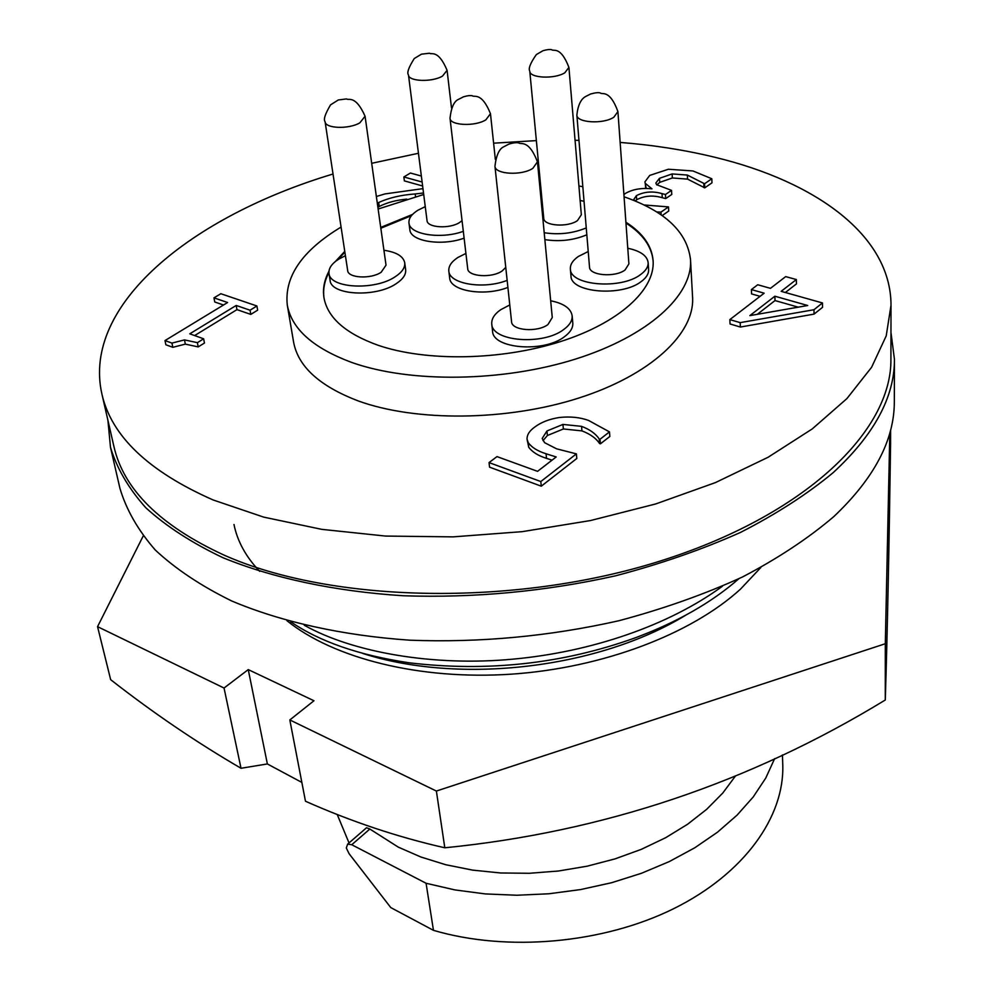 <?xml version="1.0" encoding="UTF-8"?>
<svg xmlns="http://www.w3.org/2000/svg" width="992" height="992" viewBox="0 0 992 992"><rect width="100%" height="100%" fill="white"/><g stroke="black" fill="none" stroke-linecap="round" stroke-linejoin="round"><path stroke-width="1.49" d="M760.79 567.56L740.466 589.161C691.213 634.136 602.727 667.938 511.339 674.163C419.938 680.289 333.808 658.477 286.948 620.719M889.812 432.921L885.31 643.734L885.286 699.992C749.568 782.824 602.739 832.09 444.8 847.788C397.829 837.136 351.379 821.624 305.474 801.238L289.825 719.944L436.381 791.046L444.8 847.788M301.853 782.428L267.369 763.952L241.019 768.267C196.441 742.314 152.991 712.777 110.658 679.669L97.551 626.659L143.158 536.089M97.551 626.659L224.043 688.026L241.019 768.267M890.605 429.958L890.58 443.994C889.068 550.238 887.307 635.574 885.286 699.992M885.31 643.734L436.381 791.046M224.043 688.026L248.248 669.6L313.956 700.749L289.825 719.944M248.248 669.6L267.369 763.952M362.725 653.43C459.532 684.703 597.891 668.769 685.819 615.152M735.469 776.004L722.746 793.079L706.726 809.274L687.592 824.253L665.669 837.707L641.316 849.338L615.003 858.898L587.202 866.177L558.471 871.013L529.381 873.282L500.526 872.972L472.465 870.096L445.743 864.726L420.868 857.001L398.288 847.131L369.842 829.027L366.532 827.75L347.659 844.118L346.307 847.986L349.11 853.74L390.774 907.581L433.454 930.335L426.076 883.264L351.763 844.738L347.659 844.118M450.008 118.246C451.224 107.533 454.051 101.246 458.515 99.361L463.475 96.819C467.43 95.654 470.394 95.306 472.353 95.778C474.139 97.638 481.641 91.673 490.47 113.708L485.869 119.821C475.193 126.728 449.971 125.575 450.008 118.246L467.703 268.646C467.79 276.669 492.044 278.306 502.2 270.915L505.759 267.394M507.148 280.364C483.786 289.726 449.227 284.022 448.818 271.039C448.409 266.29 451.372 261.801 457.746 257.56L465.918 253.406M890.965 332.481L894.449 359.352C894.586 397.011 874.163 434.769 833.181 472.638C807.327 494.103 776.438 514.03 740.528 532.406C702.088 549.58 660.325 564.076 615.214 575.893C544.856 591.517 474.213 598.139 403.273 595.758C334.564 591.356 272.812 578.076 222.915 557.69C191.94 542.959 166.234 526.318 145.824 507.768C128.576 488.461 116.796 468.298 110.484 447.293L107.917 420.31M894.449 359.352L894.325 401.537C894.449 439.89 874.287 478.231 833.85 516.572C808.356 538.296 777.902 558.434 742.487 576.984C704.593 594.295 663.412 608.865 618.946 620.719C549.593 636.356 479.917 642.841 409.932 640.2C342.116 635.512 281.108 621.835 231.719 600.978C201.041 585.925 175.559 568.937 155.273 550.014C138.111 530.323 126.331 509.789 119.945 488.399L110.484 447.293M620.149 142.426C653.418 145.055 685.001 150.003 714.872 157.269C816.032 181.648 890.977 235.625 891.014 305.251L886.216 335.891L871.596 367.276L846.908 398.598L812.237 428.928L768.093 457.262L715.43 482.596L655.638 503.973L590.525 520.54L522.251 531.65L453.121 536.87L385.516 536.064L321.706 529.344L263.686 517.117L213.106 499.956C148.316 471.349 111.228 435.959 101.841 393.774C81.927 304.519 191.89 216.368 333.027 174.009M101.841 393.774L113.844 446.164C123.492 489.403 160.32 525.76 224.316 555.235C331.378 602.925 513.918 607.116 659.606 561.236C805.603 515.468 891.932 430.826 890.915 359.005L891.014 305.251M341.074 227.069C302.176 250.567 284.245 276.557 287.283 305.04C291.673 329.071 313.336 348.266 352.247 362.626C410.49 383.16 502.684 382.032 575.484 359.079C648.396 336.139 692.8 295.281 690.519 259.817C687.369 232.165 665.223 211.16 624.067 196.788M287.283 305.04L293.582 342.029C298.059 366.532 319.585 386.148 358.162 400.892C415.884 421.972 507.036 421.116 578.968 397.99C651.025 374.889 694.871 333.448 692.577 297.278L690.519 259.817M324.012 297.997C322.822 289.528 324.458 281.009 328.91 272.465M337.416 260.003L344.894 252.228M380.829 228.247L411.469 215.636M541.037 199.392L541.954 199.466M541.88 198.623L540.95 198.549M412.585 214.396L380.717 227.416M344.77 251.385L335.308 261.578M328.947 271.262C324.285 280.066 322.611 288.833 323.938 297.563C327.496 317.688 345.6 333.61 378.262 345.328C426.2 361.745 500.972 360.493 559.947 341.756C619.008 323.045 655.253 289.763 653.12 260.648C651.806 245.731 642.729 232.934 625.902 222.233M547.956 324.533L552.271 317.527L537.453 161.82L532.865 168.305C521.804 175.919 494.859 174.381 494.946 166.21L511.562 321.681C511.599 330.572 537.453 332.655 547.956 324.533M491.772 324.024L492.578 331.204C492.64 348.775 543.852 352.929 564.436 336.734C570.338 332.382 573.128 327.819 572.793 323.02L572.148 315.803C572.471 320.59 569.681 325.153 563.766 329.493C543.132 345.638 491.821 341.533 491.772 324.024C491.362 318.953 494.338 314.179 500.7 309.715L509.776 304.953M550.672 300.774C563.766 303.416 570.921 308.425 572.148 315.803M625.072 269.973L628.903 263.872L617.917 111.55L613.874 117.192C603.421 124.409 576.55 122.822 576.86 115.084L589.521 267.108C589.31 275.565 615.114 277.698 625.072 269.973M570.375 268.968L570.995 275.999C570.561 292.714 621.686 296.98 641.192 281.579C646.338 277.785 648.818 273.804 648.619 269.626L648.148 262.558C648.346 266.724 645.866 270.704 640.708 274.474C621.153 289.838 569.929 285.622 570.375 268.968C570.102 264.542 572.756 260.388 578.311 256.494L588.219 251.522M627.775 248.26C640.348 250.902 647.131 255.676 648.148 262.558M577.48 220.584L581.337 214.768L568.912 67.406L564.832 72.763C554.714 79.335 529.554 78.145 529.778 71.164L543.74 218.277C543.616 225.94 567.833 227.627 577.48 220.584M541.508 204.364L542.388 204.03M580.134 200.483L584.04 201.289M408.468 74.933C406.72 72.875 408.654 67.394 414.296 58.503L421.488 54.163L429.548 53.221C431.309 55.093 438.104 48.943 447.082 70.32L442.494 76.086C432.177 82.398 408.468 81.555 408.468 74.933L427.031 220.571C427.155 227.838 449.984 229.127 459.817 222.357L462.049 220.621M463.314 231.334C440.932 239.543 409.436 234.546 408.964 222.977C408.543 218.525 411.506 214.284 417.868 210.267L425.246 206.621M381.176 272.254L386.024 265.149L365.068 116.213L359.91 122.785C349.048 129.406 325.314 128.638 325.091 121.706L347.671 270.556C348.031 278.132 370.859 279.335 381.176 272.254M328.997 273.445L330.088 280.339C330.77 295.343 376.005 297.749 396.254 283.638C403.025 279.149 406.15 274.499 405.654 269.675L404.724 262.768C405.22 267.567 402.082 272.205 395.3 276.681C375.001 290.755 329.666 288.399 328.997 273.445C328.426 268.398 331.75 263.587 338.942 259.011L345.427 255.688M383.929 250.269C396.366 252.08 403.298 256.246 404.724 262.768M582.825 186.657L578.919 186.037M540.342 182.466L539.412 182.429M423.708 194.506L378.126 209.027M609.472 431.892L600.024 439.258L599.205 438.972C595.659 433.665 589.781 429.449 581.548 426.349L562.935 424.427L546.952 430.974L542.178 438.476L544.633 442.705L556.586 448.818L576.389 453.877L576.811 458.478L541.285 486.179L489.564 467.17L489.031 462.594L496.992 456.605L537.565 471.336L556.19 456.965L546.059 453.766L546.518 458.354C538.16 455.737 532.22 452.03 528.724 447.218L527.062 439.245C526.913 434.769 529.567 430.652 535.01 426.882C541.285 422.195 549.345 419.083 559.203 417.52C570.152 416.318 579.96 417.297 588.628 420.472L609.472 431.892L609.844 436.468L600.408 443.833L599.59 443.548C596.056 438.228 590.178 434.012 581.957 430.9L563.369 428.966L547.41 435.513L542.984 440.634M552.023 460.176L546.518 458.354M213.974 297.86L220.844 293.719L256.903 305.982L250.046 310.211L236.195 305.462L189.77 333.82L203.633 338.805L204.464 343.034L198.214 346.902L185.33 344.125L172.806 347.324L165.875 344.782L164.994 340.566L227.602 302.523L213.974 297.86L214.768 302.002L223.51 305.015M256.903 305.982L257.647 310.161L250.802 314.39L236.964 309.64L194.63 335.569M751.403 289.577L757.714 284.754L770.462 288.337L785.689 276.607L796.353 279.546L781.163 291.338L822.455 302.944L822.542 307.322L814.06 314.117L740.367 327.038L730.05 323.987L729.852 319.598L764.162 293.186L751.403 289.577L751.564 293.905L760.083 296.323M796.353 279.546L796.464 283.873L785.354 292.516M422.617 185.988L404.376 180.891L403.856 176.96L410.415 173.03L421.352 176.043M406.757 199.132C396.093 200.124 386.917 202.579 379.229 206.497L377.89 207.378M646.263 188.443L644.887 181.896L649.723 175.41L668.447 169.235L692.949 170.959L711.797 178.746L711.996 182.813L704.766 187.835L687.568 179.118L672.365 177.965L659.742 182.354L656.84 184.934M711.797 178.746L704.556 183.756L687.344 175.063L672.13 173.935L659.494 178.312L655.848 183.012L656.605 184.698L671.522 190.365L671.758 194.444L665.706 198.598L662.272 197.693C652.984 195.027 644.465 195.697 636.703 199.714L635.165 200.979M644.044 204.972L668.496 206.906L668.744 211.023L662.148 215.599M371.702 163.308L418.45 153.276M493.607 143.183L536.374 140.604M575.05 140.281L578.968 140.356M623.906 194.568L625.506 193.366C632.772 189.236 641.601 187.724 651.98 188.827L645.308 183.396L645.581 187.438M645.308 183.396L644.887 181.896M704.556 183.756L704.766 187.835M703.799 183.57L704.01 187.637M687.344 175.063L687.568 179.118M672.13 173.935L672.365 177.965M659.494 178.312L659.742 182.354M671.522 190.365L665.458 194.506L665.706 198.598M665.458 194.506L662.024 193.614C652.724 190.948 644.192 191.63 636.418 195.647L636.703 199.714M636.418 195.647L633.913 199.231L634.558 200.731M668.496 206.906L660.957 212.127L661.118 214.867M660.957 212.127L656.679 211.941M422.121 182.032L403.856 176.96M423.51 192.981L415.202 193.961C401.338 194.903 389.149 197.755 378.671 202.504L379.229 206.497M378.671 202.504L377.332 203.385M376.365 196.503L384.946 193.924L422.964 188.641M250.046 310.211L250.802 314.39M236.195 305.462L236.964 309.64M203.633 338.805L197.383 342.662L198.214 346.902M197.383 342.662L184.487 339.896L185.33 344.125M184.487 339.896L171.938 343.096L172.806 347.324M171.938 343.096L164.994 340.566M822.455 302.944L813.973 309.727L814.06 314.117M813.973 309.727L740.181 322.636L740.367 327.038M740.181 322.636L729.852 319.598M546.059 453.766C537.689 451.162 531.749 447.454 528.24 442.655L528.724 447.218M528.24 442.655L527.062 439.245M600.024 439.258L600.408 443.833M599.205 438.972L599.59 443.548M581.548 426.349L581.957 430.9M562.935 424.427L563.369 428.966M546.952 430.974L547.41 435.513M576.389 453.877L540.801 481.542L541.285 486.179M540.801 481.542L489.031 462.594M807.711 305.511L774.876 296.211L749.853 315.617L807.711 305.511M798.213 307.16L775.012 300.564L757.342 314.303M774.876 296.211L775.012 300.564M625.964 223.088C642.618 233.678 651.682 246.351 653.145 261.082M408.964 222.977L409.857 229.735C410.341 241.354 441.787 246.388 464.12 238.154M544.856 239.618C559.6 241.899 573.599 240.3 586.83 234.794M448.818 271.039L449.674 278.008C450.083 291.04 484.592 296.782 507.904 287.395M586.26 227.912C572.992 233.393 558.98 235.005 544.199 232.736M774.64 758.62L765.774 778.038L753.201 796.998L737.044 815.176L717.476 832.214L694.772 847.788L669.29 861.577L641.427 873.295L611.692 882.694L580.618 889.564L548.812 893.78L516.844 895.243L485.348 893.928L454.906 889.911L426.076 883.264M782.44 754.937L782.762 764.584C784.66 816.565 744.546 873.543 673.804 908.622C603.099 943.59 507.482 952.146 433.454 930.335M337.28 814.655L349.023 842.927M290.693 621.748C319.412 641.514 358.744 655.179 408.716 662.743C487.283 672.154 562.712 663.871 635.004 637.918C676.928 622.356 711.549 602.628 738.854 578.745M304.246 625.22C352.693 652.463 433.74 666.748 513.769 659.072C591.244 651.88 668.608 625.63 722.362 586.297M233.988 524.483C237.373 541.285 245.954 556.921 259.718 571.367M369.842 829.027L351.763 844.738M662.024 193.614L662.272 197.693M415.202 193.961L415.549 196.627M490.47 113.708L495.343 159.402M537.453 161.82C528.724 139.029 520.812 144.906 518.828 142.947C516.646 142.364 513.335 142.749 508.871 144.113L503.874 146.717C499.249 148.713 496.273 155.211 494.946 166.21M617.917 111.55C609.671 89.02 602.206 94.996 600.334 92.975C598.498 92.343 595.25 92.69 590.587 94.004L585.962 96.336C580.965 98.853 577.939 105.102 576.86 115.084M568.912 67.406C560.53 45.582 553.449 51.658 551.75 49.736C550.039 49.228 547.15 49.538 543.07 50.666L536.35 54.572C530.373 63.091 528.19 68.622 529.778 71.164M447.082 70.32L451.496 107.979M365.068 116.213C355.372 94.463 348.465 100.8 346.543 98.915L338.297 99.969L330.559 104.854C325.116 113.981 323.293 119.598 325.091 121.706"/></g></svg>
